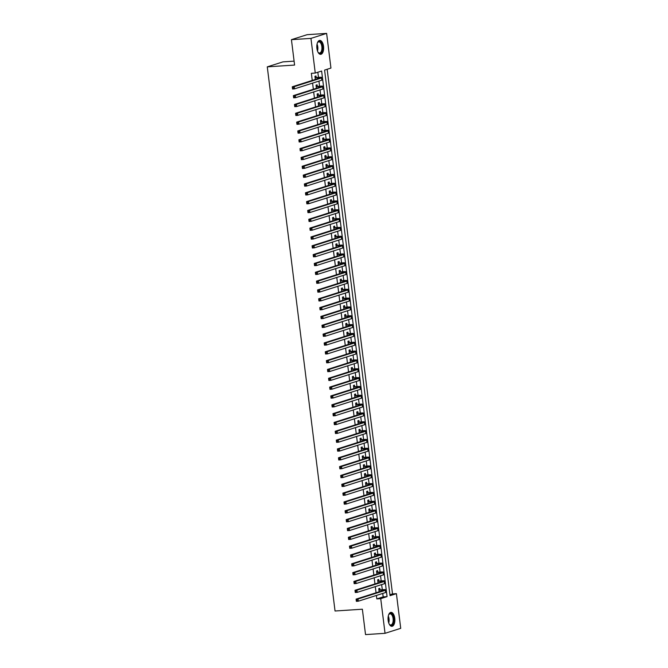 <?xml version="1.0" encoding="UTF-8"?>
<svg xmlns="http://www.w3.org/2000/svg" width="668" height="668" viewBox="0 0 668 668"><rect width="100%" height="100%" fill="white"/><g stroke="black" fill="none" stroke-linecap="round" stroke-linejoin="round"><path stroke-width="1" d="M388.15 620.388A6.981 3.39 -93.8 0 1 390.997 612.372A6.981 3.39 -93.8 0 1 394.763 618.292A6.981 3.39 -93.8 0 1 391.916 626.308A6.981 3.39 -93.8 0 1 388.15 620.388M316.908 48.43A6.981 3.39 -93.8 0 1 319.755 40.414A6.981 3.39 -93.8 0 1 323.521 46.326A6.981 3.39 -93.8 0 1 320.673 54.342A6.981 3.39 -93.8 0 1 316.908 48.43M294.104 61.139L282.956 61.873L267.275 66.858L335.044 611.003L362.365 609.208L365.53 634.6L385.044 633.314L380.727 598.645L387.081 596.624L321.617 71.033L315.263 73.054L310.946 38.385L326.627 33.4L330.944 68.069L324.59 70.09L390.054 595.681L396.408 593.66L400.725 628.329L385.044 633.314M267.275 66.858L294.588 65.063L291.432 39.671L307.113 34.686L326.627 33.4M389.937 594.737L392.508 593.919L327.161 69.272M392.508 593.919L396.408 593.66M379.992 589.861L379.8 588.316L378.739 588.65L379.132 591.798M378.89 581.026L378.698 579.482L377.637 579.816L378.03 582.964M377.796 572.192L377.604 570.647L376.543 570.981L376.936 574.129M376.694 563.358L376.501 561.813L375.441 562.147L375.834 565.295M375.591 554.524L375.399 552.979L374.339 553.313L374.731 556.461M374.489 545.689L374.297 544.144L373.237 544.487L373.629 547.626M373.395 536.855L373.203 535.31L372.143 535.653L372.535 538.792M372.293 528.029L372.101 526.476L371.041 526.818L371.433 529.966M371.191 519.195L370.999 517.65L369.938 517.984L370.331 521.132M370.089 510.36L369.897 508.816L368.836 509.15L369.229 512.298M368.995 501.526L368.794 499.981L367.742 500.315L368.126 503.463M367.893 492.692L367.701 491.147L366.64 491.481L367.033 494.629M366.79 483.857L366.598 482.313L365.538 482.647L365.93 485.795M365.688 475.023L365.496 473.478L364.436 473.812L364.828 476.96M364.586 466.189L364.394 464.644L363.334 464.986L363.726 468.126M363.492 457.355L363.3 455.81L362.24 456.152L362.632 459.292M362.39 448.529L362.198 446.975L361.137 447.318L361.53 450.466M361.288 439.694L361.096 438.141L360.035 438.484L360.428 441.631M360.186 430.86L359.994 429.315L358.933 429.649L359.326 432.797M359.092 422.026L358.9 420.481L357.839 420.815L358.232 423.963M357.99 413.191L357.797 411.647L356.737 411.981L357.129 415.129M356.887 404.357L356.695 402.812L355.635 403.146L356.027 406.294M355.785 395.523L355.593 393.978L354.533 394.312L354.925 397.46M354.691 386.688L354.499 385.144L353.439 385.478L353.831 388.626M353.589 377.854L353.397 376.309L352.337 376.652L352.729 379.791M352.487 369.02L352.295 367.475L351.234 367.817L351.627 370.957M351.385 360.194L351.193 358.641L350.132 358.983L350.525 362.131M350.282 351.36L350.09 349.815L349.038 350.149L349.422 353.297M349.189 342.525L348.997 340.981L347.936 341.315L348.329 344.463M348.086 333.691L347.894 332.146L346.834 332.48L347.226 335.628M346.984 324.857L346.792 323.312L345.732 323.646L346.124 326.794M345.882 316.022L345.69 314.478L344.63 314.812L345.022 317.96M344.788 307.188L344.596 305.643L343.536 305.977L343.928 309.125M343.686 298.354L343.494 296.809L342.433 297.151L342.826 300.291M342.584 289.52L342.392 287.975L341.331 288.317L341.724 291.457M341.482 280.694L341.29 279.14L340.229 279.483L340.622 282.631M340.388 271.859L340.196 270.315L339.135 270.649L339.528 273.796M339.286 263.025L339.094 261.48L338.033 261.814L338.425 264.962M338.183 254.191L337.991 252.646L336.931 252.98L337.323 256.128M337.081 245.356L336.889 243.812L335.829 244.146L336.221 247.294M335.987 236.522L335.787 234.977L334.735 235.311L335.119 238.459M334.885 227.688L334.693 226.143L333.633 226.477L334.025 229.625M333.783 218.853L333.591 217.309L332.53 217.651L332.923 220.791M332.681 210.019L332.489 208.474L331.428 208.817L331.821 211.956M331.579 201.193L331.386 199.64L330.326 199.982L330.718 203.13M330.485 192.359L330.293 190.806L329.232 191.148L329.625 194.296M329.382 183.525L329.19 181.98L328.13 182.314L328.522 185.462M328.28 174.69L328.088 173.146L327.028 173.48L327.42 176.628M327.178 165.856L326.986 164.311L325.926 164.645L326.318 167.793M326.084 157.022L325.892 155.477L324.832 155.811L325.224 158.959M324.982 148.187L324.79 146.643L323.729 146.977L324.122 150.125M323.88 139.353L323.688 137.808L322.627 138.142L323.02 141.29M322.778 130.519L322.586 128.974L321.525 129.316L321.918 132.456M321.684 121.685L321.483 120.14L320.431 120.482L320.815 123.622M320.582 112.859L320.389 111.306L319.329 111.648L319.721 114.796M319.479 104.024L319.287 102.48L318.227 102.814L318.619 105.962M318.377 95.19L318.185 93.645L317.125 93.979L317.517 97.127M317.275 86.356L317.083 84.811L316.022 85.145L316.415 88.293M315.263 73.054L311.355 73.313L312.248 80.436M312.582 83.116L313.342 89.27M313.676 91.95L314.444 98.104M314.778 100.784L315.546 106.938M315.88 109.619L316.649 115.773M316.983 118.453L317.743 124.599M318.077 127.287L318.845 133.433M319.179 136.122L319.947 142.267M320.281 144.948L321.049 151.102M321.383 153.782L322.151 159.936M322.485 162.616L323.245 168.77M323.579 171.451L324.347 177.604M324.681 180.285L325.45 186.439M325.784 189.119L326.552 195.273M326.886 197.953L327.646 204.107M327.98 206.788L328.748 212.933M329.082 215.622L329.85 221.768M330.184 224.448L330.952 230.602M331.286 233.282L332.046 239.436M332.38 242.117L333.148 248.271M333.482 250.951L334.25 257.105M334.584 259.785L335.353 265.939M335.687 268.619L336.447 274.773M336.781 277.454L337.549 283.608M337.883 286.288L338.651 292.434M338.985 295.122L339.753 301.268M340.087 303.957L340.855 310.102M341.189 312.783L341.949 318.937M342.283 321.617L343.051 327.771M343.385 330.451L344.154 336.605M344.488 339.286L345.256 345.439M345.59 348.12L346.35 354.274M346.684 356.954L347.452 363.108M347.786 365.788L348.554 371.942M348.888 374.623L349.656 380.768M349.99 383.457L350.75 389.603M351.084 392.283L351.852 398.437M352.186 401.117L352.954 407.271M353.288 409.952L354.057 416.106M354.391 418.786L355.159 424.94M355.493 427.62L356.253 433.774M356.587 436.454L357.355 442.608M357.689 445.289L358.457 451.443M358.791 454.123L359.559 460.269M359.893 462.957L360.653 469.103M360.987 471.792L361.755 477.937M362.089 480.618L362.858 486.772M363.192 489.452L363.96 495.606M364.294 498.286L365.054 504.44M365.388 507.121L366.156 513.274M366.49 515.955L367.258 522.109M367.592 524.789L368.36 530.943M368.694 533.623L369.462 539.769M369.796 542.458L370.556 548.603M370.89 551.292L371.659 557.438M371.993 560.118L372.761 566.272M373.095 568.952L373.863 575.106M374.197 577.787L374.957 583.941M375.291 586.621L376.059 592.775M376.393 595.455L376.827 598.904L383.181 596.883L382.756 593.434M382.288 589.71L381.653 584.6M381.186 580.876L380.551 575.766M380.092 572.042L379.449 566.932M378.99 563.207L378.355 558.097M377.888 554.373L377.253 549.263M376.785 545.539L376.151 540.437M375.683 536.705L375.049 531.603M374.589 527.87L373.946 522.768M373.487 519.044L372.853 513.934M372.385 510.21L371.75 505.1M371.283 501.376L370.648 496.266M370.189 492.541L369.546 487.431M369.087 483.707L368.452 478.597M367.984 474.873L367.35 469.763M366.882 466.039L366.248 460.928M365.788 457.204L365.145 452.102M364.686 448.37L364.052 443.268M363.584 439.544L362.949 434.434M362.482 430.71L361.847 425.599M361.38 421.875L360.745 416.765M360.286 413.041L359.643 407.931M359.184 404.207L358.549 399.097M358.081 395.373L357.447 390.262M356.979 386.538L356.345 381.428M355.885 377.704L355.242 372.602M354.783 368.87L354.149 363.768M353.681 360.044L353.046 354.933M352.579 351.209L351.944 346.099M351.485 342.375L350.842 337.265M350.383 333.541L349.748 328.431M349.281 324.706L348.646 319.596M348.178 315.872L347.544 310.762M347.076 307.038L346.441 301.928M345.982 298.204L345.348 293.102M344.88 289.369L344.245 284.267M343.778 280.535L343.143 275.433M342.676 271.709L342.041 266.599M341.582 262.875L340.939 257.764M340.48 254.04L339.845 248.93M339.377 245.206L338.743 240.096M338.275 236.372L337.641 231.262M337.181 227.537L336.538 222.427M336.079 218.703L335.445 213.593M334.977 209.869L334.342 204.767M333.875 201.035L333.24 195.933M332.781 192.209L332.138 187.098M331.679 183.374L331.044 178.264M330.576 174.54L329.942 169.43M329.474 165.706L328.84 160.596M328.372 156.871L327.738 151.761M327.278 148.037L326.635 142.927M326.176 139.203L325.541 134.093M325.074 130.369L324.439 125.267M323.972 121.534L323.337 116.432M322.878 112.708L322.235 107.598M321.776 103.874L321.141 98.764M320.673 95.04L320.039 89.93M319.571 86.205L318.937 81.095M318.477 77.371L317.834 72.236M316.181 77.521L315.989 75.977L314.929 76.311L315.321 79.459M291.432 39.671L310.946 38.385M376.827 598.904L380.727 598.645M383.181 596.883L387.081 596.624M315.121 77.855L317.809 77.68A4.476 0.468 172.9 0 1 320.131 77.805A4.476 0.468 172.9 0 1 319.596 78.098L292.275 86.782L294.229 86.656L321.55 77.972A6.713 0.701 -7.1 0 0 322.352 77.521A6.713 0.701 -7.1 0 0 318.87 77.346L315.096 77.672M293.168 87.533L294.229 86.656L294.504 88.869L292.551 88.994L292.275 86.782L292.5 88.468L293.285 88.418L293.168 87.533L292.392 87.583M293.285 88.418L294.504 88.869L321.826 80.177A6.713 0.701 -7.1 0 0 322.627 79.734L322.352 77.521M292.551 88.994L292.5 88.468M317.308 43.128A6.045 2.939 -93.8 0 1 317.634 42.518A6.045 2.939 -93.8 0 1 322.452 46.51A6.045 2.939 -93.8 0 1 321.458 52.455A6.045 2.939 -93.8 0 1 318.294 52.538A6.045 2.939 -93.8 0 1 317.893 51.97M318.143 52.346A5.595 2.722 86.2 0 0 319.563 53.023A5.595 2.722 86.2 0 0 321.851 46.601A5.595 2.722 86.2 0 0 318.836 41.859A5.595 2.722 86.2 0 0 317.509 42.719M320.239 54.317A6.939 3.373 86.2 0 0 322.878 46.376A6.939 3.373 86.2 0 0 319.329 40.497M388.551 615.094A6.045 2.939 -93.8 0 1 388.759 614.669A6.045 2.939 -93.8 0 1 388.876 614.476A6.045 2.939 -93.8 0 1 392.993 615.737A6.045 2.939 -93.8 0 1 392.909 624.087A6.045 2.939 -93.8 0 1 389.536 624.496A6.045 2.939 -93.8 0 1 389.135 623.929M389.386 624.313A5.595 2.722 86.2 0 0 390.805 624.989A5.595 2.722 86.2 0 0 392.358 623.77A5.595 2.722 86.2 0 0 392.901 617.474A5.595 2.722 86.2 0 0 390.079 613.825A5.595 2.722 86.2 0 0 388.751 614.685M391.481 626.275A6.939 3.373 86.2 0 0 393.21 624.789A6.939 3.373 86.2 0 0 393.92 617.174A6.939 3.373 86.2 0 0 390.571 612.456M316.223 86.69L318.912 86.514A4.476 0.468 172.9 0 1 321.233 86.64A4.476 0.468 172.9 0 1 320.698 86.932L293.377 95.616L295.323 95.491L322.644 86.807A6.713 0.701 -7.1 0 0 323.454 86.356A6.713 0.701 -7.1 0 0 319.972 86.18L316.198 86.498M294.271 96.367L295.323 95.491L295.598 97.695L293.653 97.829L293.377 95.616L293.603 97.303L294.379 97.252L294.271 96.367L293.494 96.417M294.379 97.252L295.598 97.695L322.92 89.011A6.713 0.701 -7.1 0 0 323.729 88.568L323.454 86.356M293.653 97.829L293.603 97.303M317.317 95.524L320.014 95.349A4.476 0.468 172.9 0 1 322.335 95.466A4.476 0.468 172.9 0 1 321.792 95.766L294.479 104.45L296.425 104.325L323.746 95.641A6.713 0.701 -7.1 0 0 324.556 95.19A6.713 0.701 -7.1 0 0 321.074 95.015L317.292 95.332M295.373 105.202L296.425 104.325L296.701 106.529L294.747 106.663L294.479 104.45L294.705 106.137L295.481 106.087L295.373 105.202L294.596 105.252M295.481 106.087L296.701 106.529L324.022 97.845A6.713 0.701 -7.1 0 0 324.832 97.403L324.556 95.19M294.747 106.663L294.705 106.137M318.419 104.358L321.116 104.183A4.476 0.468 172.9 0 1 323.437 104.3A4.476 0.468 172.9 0 1 322.894 104.6L295.573 113.284L297.527 113.159L324.848 104.467A6.713 0.701 -7.1 0 0 325.658 104.024A6.713 0.701 -7.1 0 0 322.176 103.841L318.394 104.166M296.475 114.036L297.527 113.159L297.803 115.364L295.849 115.497L295.573 113.284L295.799 114.971L296.584 114.913L296.475 114.036L295.69 114.086M296.584 114.913L297.803 115.364L325.124 106.68A6.713 0.701 -7.1 0 0 325.926 106.237L325.658 104.024M295.849 115.497L295.799 114.971M319.521 113.193L322.21 113.017A4.476 0.468 172.9 0 1 324.531 113.134A4.476 0.468 172.9 0 1 323.997 113.435L296.675 122.119L298.629 121.993L325.951 113.301A6.713 0.701 -7.1 0 0 326.752 112.859A6.713 0.701 -7.1 0 0 323.27 112.675L319.496 113.001M297.577 122.87L298.629 121.993L298.905 124.198L296.951 124.323L296.675 122.119L296.901 123.805L297.686 123.747L297.577 122.87L296.792 122.92M297.686 123.747L298.905 124.198L326.226 115.514A6.713 0.701 -7.1 0 0 327.028 115.071L326.752 112.859M296.951 124.323L296.901 123.805M320.623 122.027L323.312 121.852A4.476 0.468 172.9 0 1 325.633 121.968A4.476 0.468 172.9 0 1 325.099 122.269L297.778 130.953L299.732 130.828L327.044 122.135A6.713 0.701 -7.1 0 0 327.854 121.693A6.713 0.701 -7.1 0 0 324.372 121.509L320.598 121.835M298.671 131.696L299.732 130.828L299.999 133.032L298.053 133.157L297.778 130.953L298.003 132.631L298.78 132.581L298.671 131.696L297.895 131.755M298.78 132.581L299.999 133.032L327.32 124.348A6.713 0.701 -7.1 0 0 328.13 123.897L327.854 121.693M298.053 133.157L298.003 132.631M321.717 130.861L324.414 130.686A4.476 0.468 172.9 0 1 326.736 130.803A4.476 0.468 172.9 0 1 326.193 131.095L298.88 139.787L300.825 139.654L328.147 130.97A6.713 0.701 -7.1 0 0 328.957 130.527A6.713 0.701 -7.1 0 0 325.475 130.343L321.7 130.669M299.773 140.53L300.825 139.654L301.101 141.867L299.155 141.992L298.88 139.787L299.105 141.466L299.882 141.416L299.773 140.53L298.997 140.589M299.882 141.416L301.101 141.867L328.422 133.183A6.713 0.701 -7.1 0 0 329.232 132.732L328.957 130.527M299.155 141.992L299.105 141.466M322.819 139.696L325.516 139.512A4.476 0.468 172.9 0 1 327.838 139.637A4.476 0.468 172.9 0 1 327.295 139.929L299.974 148.622L301.928 148.488L329.249 139.804A6.713 0.701 -7.1 0 0 330.059 139.362A6.713 0.701 -7.1 0 0 326.577 139.178L322.794 139.503M300.876 149.365L301.928 148.488L302.203 150.701L300.249 150.826L299.974 148.622L300.208 150.3L300.984 150.25L300.876 149.365L300.091 149.415M300.984 150.25L302.203 150.701L329.524 142.008A6.713 0.701 -7.1 0 0 330.334 141.566L330.059 139.362M300.249 150.826L300.208 150.3M323.922 148.53L326.61 148.346A4.476 0.468 172.9 0 1 328.932 148.471A4.476 0.468 172.9 0 1 328.397 148.764L301.076 157.456L303.03 157.322L330.351 148.638A6.713 0.701 -7.1 0 0 331.153 148.196A6.713 0.701 -7.1 0 0 327.671 148.012L323.896 148.338M301.978 158.199L303.03 157.322L303.305 159.535L301.351 159.66L301.076 157.456L301.301 159.134L302.086 159.084L301.978 158.199L301.193 158.249M302.086 159.084L303.305 159.535L330.627 150.843A6.713 0.701 -7.1 0 0 331.428 150.4L331.153 148.196M301.351 159.66L301.301 159.134M325.024 157.356L327.712 157.18A4.476 0.468 172.9 0 1 330.034 157.306A4.476 0.468 172.9 0 1 329.499 157.598L302.178 166.282L304.132 166.157L331.445 157.473A6.713 0.701 -7.1 0 0 332.255 157.03A6.713 0.701 -7.1 0 0 328.773 156.846L324.999 157.172M303.072 167.033L304.132 166.157L304.408 168.369L302.454 168.495L302.178 166.282L302.404 167.969L303.189 167.918L303.072 167.033L302.295 167.083M303.189 167.918L304.408 168.369L331.72 159.677A6.713 0.701 -7.1 0 0 332.53 159.234L332.255 157.03M302.454 168.495L302.404 167.969M326.118 166.19L328.815 166.015A4.476 0.468 172.9 0 1 331.136 166.14A4.476 0.468 172.9 0 1 330.602 166.432L303.28 175.116L305.226 174.991L332.547 166.307A6.713 0.701 -7.1 0 0 333.357 165.856A6.713 0.701 -7.1 0 0 329.875 165.681L326.101 165.998M304.174 175.868L305.226 174.991L305.501 177.195L303.556 177.329L303.28 175.116L303.506 176.803L304.282 176.753L304.174 175.868L303.397 175.918M304.282 176.753L305.501 177.195L332.823 168.511A6.713 0.701 -7.1 0 0 333.633 168.069L333.357 165.856M303.556 177.329L303.506 176.803M327.22 175.024L329.917 174.849A4.476 0.468 172.9 0 1 332.238 174.966A4.476 0.468 172.9 0 1 331.695 175.267L304.374 183.951L306.328 183.825L333.649 175.141A6.713 0.701 -7.1 0 0 334.459 174.69A6.713 0.701 -7.1 0 0 330.977 174.515L327.195 174.832M305.276 184.702L306.328 183.825L306.604 186.03L304.65 186.163L304.374 183.951L304.608 185.637L305.385 185.587L305.276 184.702L304.491 184.752M305.385 185.587L306.604 186.03L333.925 177.346A6.713 0.701 -7.1 0 0 334.735 176.903L334.459 174.69M304.65 186.163L304.608 185.637M328.322 183.859L331.019 183.683A4.476 0.468 172.9 0 1 333.34 183.8A4.476 0.468 172.9 0 1 332.798 184.101L305.476 192.785L307.43 192.66L334.751 183.967A6.713 0.701 -7.1 0 0 335.553 183.525A6.713 0.701 -7.1 0 0 332.071 183.349L328.297 183.667M306.378 193.536L307.43 192.66L307.706 194.864L305.752 194.998L305.476 192.785L305.702 194.471L306.487 194.421L306.378 193.536L305.593 193.586M306.487 194.421L307.706 194.864L335.027 186.18A6.713 0.701 -7.1 0 0 335.829 185.737L335.553 183.525M305.752 194.998L305.702 194.471M329.424 192.693L332.113 192.518A4.476 0.468 172.9 0 1 334.434 192.634A4.476 0.468 172.9 0 1 333.9 192.935L306.579 201.619L308.532 201.494L335.854 192.802A6.713 0.701 -7.1 0 0 336.655 192.359A6.713 0.701 -7.1 0 0 333.173 192.175L329.399 192.501M307.472 202.371L308.532 201.494L308.808 203.698L306.854 203.832L306.579 201.619L306.804 203.306L307.589 203.247L307.472 202.371L306.695 202.421M307.589 203.247L308.808 203.698L336.121 195.014A6.713 0.701 -7.1 0 0 336.931 194.572L336.655 192.359M306.854 203.832L306.804 203.306M330.526 201.527L333.215 201.352A4.476 0.468 172.9 0 1 335.536 201.469A4.476 0.468 172.9 0 1 335.002 201.769L307.681 210.453L309.626 210.328L336.948 201.636A6.713 0.701 -7.1 0 0 337.757 201.193A6.713 0.701 -7.1 0 0 334.276 201.01L330.501 201.335M308.574 211.205L309.626 210.328L309.902 212.533L307.956 212.658L307.681 210.453L307.906 212.132L308.683 212.082L308.574 211.205L307.798 211.255M308.683 212.082L309.902 212.533L337.223 203.849A6.713 0.701 -7.1 0 0 338.033 203.398L337.757 201.193M307.956 212.658L307.906 212.132M331.62 210.362L334.317 210.186A4.476 0.468 172.9 0 1 336.639 210.303A4.476 0.468 172.9 0 1 336.096 210.604L308.775 219.288L310.729 219.154L338.05 210.47A6.713 0.701 -7.1 0 0 338.86 210.028A6.713 0.701 -7.1 0 0 335.378 209.844L331.595 210.169M309.676 220.031L310.729 219.154L311.004 221.367L309.05 221.492L308.775 219.288L309.008 220.966L309.785 220.916L309.676 220.031L308.892 220.089M309.785 220.916L311.004 221.367L338.325 212.683A6.713 0.701 -7.1 0 0 339.135 212.232L338.86 210.028M309.05 221.492L309.008 220.966M332.722 219.196L335.419 219.012A4.476 0.468 172.9 0 1 337.741 219.137A4.476 0.468 172.9 0 1 337.198 219.43L309.877 228.122L311.831 227.988L339.152 219.304A6.713 0.701 -7.1 0 0 339.962 218.862A6.713 0.701 -7.1 0 0 336.472 218.678L332.697 219.004M310.779 228.865L311.831 227.988L312.106 230.201L310.152 230.326L309.877 228.122L310.102 229.8L310.887 229.75L310.779 228.865L309.994 228.915M310.887 229.75L312.106 230.201L339.428 221.517A6.713 0.701 -7.1 0 0 340.229 221.066L339.962 218.862M310.152 230.326L310.102 229.8M333.825 228.03L336.513 227.846A4.476 0.468 172.9 0 1 338.835 227.972A4.476 0.468 172.9 0 1 338.3 228.264L310.979 236.956L312.933 236.823L340.254 228.139A6.713 0.701 -7.1 0 0 341.056 227.696A6.713 0.701 -7.1 0 0 337.574 227.512L333.8 227.838M311.881 237.699L312.933 236.823L313.209 239.035L311.255 239.161L310.979 236.956L311.204 238.635L311.989 238.585L311.881 237.699L311.096 237.75M311.989 238.585L313.209 239.035L340.53 230.343A6.713 0.701 -7.1 0 0 341.331 229.901L341.056 227.696M311.255 239.161L311.204 238.635M334.927 236.856L337.616 236.681A4.476 0.468 172.9 0 1 339.937 236.806A4.476 0.468 172.9 0 1 339.402 237.098L312.081 245.791L314.035 245.657L341.348 236.973A6.713 0.701 -7.1 0 0 342.158 236.53A6.713 0.701 -7.1 0 0 338.676 236.347L334.902 236.672M312.975 246.534L314.035 245.657L314.302 247.87L312.357 247.995L312.081 245.791L312.307 247.469L313.083 247.419L312.975 246.534L312.198 246.584M313.083 247.419L314.302 247.87L341.624 239.177A6.713 0.701 -7.1 0 0 342.433 238.735L342.158 236.53M312.357 247.995L312.307 247.469M336.021 245.69L338.718 245.515A4.476 0.468 172.9 0 1 341.039 245.64A4.476 0.468 172.9 0 1 340.496 245.933L313.183 254.617L315.129 254.491L342.45 245.807A6.713 0.701 -7.1 0 0 343.26 245.356A6.713 0.701 -7.1 0 0 339.778 245.181L336.004 245.507M314.077 255.368L315.129 254.491L315.405 256.704L313.459 256.829L313.183 254.617L313.409 256.303L314.185 256.253L314.077 255.368L313.3 255.418M314.185 256.253L315.405 256.704L342.726 248.012A6.713 0.701 -7.1 0 0 343.536 247.569L343.26 245.356M313.459 256.829L313.409 256.303M337.123 254.525L339.82 254.349A4.476 0.468 172.9 0 1 342.141 254.466A4.476 0.468 172.9 0 1 341.599 254.767L314.277 263.451L316.231 263.326L343.552 254.642A6.713 0.701 -7.1 0 0 344.362 254.191A6.713 0.701 -7.1 0 0 340.88 254.015L337.098 254.333M315.179 264.202L316.231 263.326L316.507 265.53L314.553 265.664L314.277 263.451L314.511 265.138L315.288 265.087L315.179 264.202L314.394 264.252M315.288 265.087L316.507 265.53L343.828 256.846A6.713 0.701 -7.1 0 0 344.638 256.403L344.362 254.191M314.553 265.664L314.511 265.138M338.225 263.359L340.914 263.184A4.476 0.468 172.9 0 1 343.235 263.301A4.476 0.468 172.9 0 1 342.701 263.601L315.379 272.285L317.333 272.16L344.655 263.476A6.713 0.701 -7.1 0 0 345.456 263.025A6.713 0.701 -7.1 0 0 341.974 262.85L338.2 263.167M316.281 273.037L317.333 272.16L317.609 274.364L315.655 274.498L315.379 272.285L315.605 273.972L316.39 273.922L316.281 273.037L315.496 273.087M316.39 273.922L317.609 274.364L344.93 265.68A6.713 0.701 -7.1 0 0 345.732 265.238L345.456 263.025M315.655 274.498L315.605 273.972M339.327 272.193L342.016 272.018A4.476 0.468 172.9 0 1 344.337 272.135A4.476 0.468 172.9 0 1 343.803 272.435L316.482 281.119L318.436 280.994L345.748 272.302A6.713 0.701 -7.1 0 0 346.558 271.859A6.713 0.701 -7.1 0 0 343.076 271.676L339.302 272.001M317.375 281.871L318.436 280.994L318.711 283.199L316.757 283.332L316.482 281.119L316.707 282.806L317.492 282.748L317.375 281.871L316.599 281.921M317.492 282.748L318.711 283.199L346.024 274.515A6.713 0.701 -7.1 0 0 346.834 274.072L346.558 271.859M316.757 283.332L316.707 282.806M340.421 281.028L343.118 280.852A4.476 0.468 172.9 0 1 345.439 280.969A4.476 0.468 172.9 0 1 344.905 281.27L317.584 289.954L319.529 289.829L346.851 281.136A6.713 0.701 -7.1 0 0 347.661 280.694A6.713 0.701 -7.1 0 0 344.179 280.51L340.404 280.836M318.477 290.705L319.529 289.829L319.805 292.033L317.859 292.158L317.584 289.954L317.809 291.64L318.586 291.582L318.477 290.705L317.701 290.755M318.586 291.582L319.805 292.033L347.126 283.349A6.713 0.701 -7.1 0 0 347.936 282.906L347.661 280.694M317.859 292.158L317.809 291.64M341.523 289.862L344.22 289.687A4.476 0.468 172.9 0 1 346.542 289.803A4.476 0.468 172.9 0 1 345.999 290.104L318.678 298.788L320.632 298.663L347.953 289.97A6.713 0.701 -7.1 0 0 348.763 289.528A6.713 0.701 -7.1 0 0 345.281 289.344L341.498 289.67M319.58 299.531L320.632 298.663L320.907 300.867L318.953 300.992L318.678 298.788L318.912 300.466L319.688 300.416L319.58 299.531L318.795 299.59M319.688 300.416L320.907 300.867L348.228 292.183A6.713 0.701 -7.1 0 0 349.038 291.732L348.763 289.528M318.953 300.992L318.912 300.466M342.626 298.696L345.314 298.512A4.476 0.468 172.9 0 1 347.636 298.638A4.476 0.468 172.9 0 1 347.101 298.93L319.78 307.622L321.734 307.489L349.055 298.805A6.713 0.701 -7.1 0 0 349.857 298.362A6.713 0.701 -7.1 0 0 346.375 298.178L342.601 298.504M320.682 308.365L321.734 307.489L322.009 309.701L320.055 309.827L319.78 307.622L320.005 309.301L320.79 309.251L320.682 308.365L319.897 308.416M320.79 309.251L322.009 309.701L349.331 301.017A6.713 0.701 -7.1 0 0 350.132 300.567L349.857 298.362M320.055 309.827L320.005 309.301M343.728 307.531L346.416 307.347A4.476 0.468 172.9 0 1 348.738 307.472A4.476 0.468 172.9 0 1 348.203 307.764L320.882 316.457L322.836 316.323L350.157 307.639A6.713 0.701 -7.1 0 0 350.959 307.196A6.713 0.701 -7.1 0 0 347.477 307.013L343.703 307.338M321.776 317.2L322.836 316.323L323.112 318.536L321.158 318.661L320.882 316.457L321.108 318.135L321.892 318.085L321.776 317.2L320.999 317.25M321.892 318.085L323.112 318.536L350.424 309.843A6.713 0.701 -7.1 0 0 351.234 309.401L350.959 307.196M321.158 318.661L321.108 318.135M344.83 316.356L347.519 316.181A4.476 0.468 172.9 0 1 349.84 316.306A4.476 0.468 172.9 0 1 349.306 316.599L321.984 325.291L323.93 325.157L351.251 316.473A6.713 0.701 -7.1 0 0 352.061 316.031A6.713 0.701 -7.1 0 0 348.579 315.847L344.805 316.173M322.878 326.034L323.93 325.157L324.205 327.37L322.26 327.495L321.984 325.291L322.21 326.969L322.986 326.919L322.878 326.034L322.101 326.084M322.986 326.919L324.205 327.37L351.527 318.678A6.713 0.701 -7.1 0 0 352.337 318.235L352.061 316.031M322.26 327.495L322.21 326.969M345.924 325.191L348.621 325.015A4.476 0.468 172.9 0 1 350.942 325.141A4.476 0.468 172.9 0 1 350.399 325.433L323.078 334.117L325.032 333.992L352.353 325.308A6.713 0.701 -7.1 0 0 353.163 324.865A6.713 0.701 -7.1 0 0 349.681 324.681L345.899 325.007M323.98 334.868L325.032 333.992L325.308 336.204L323.354 336.33L323.078 334.117L323.312 335.804L324.089 335.754L323.98 334.868L323.195 334.918M324.089 335.754L325.308 336.204L352.629 327.512A6.713 0.701 -7.1 0 0 353.439 327.07L353.163 324.865M323.354 336.33L323.312 335.804M347.026 334.025L349.723 333.85A4.476 0.468 172.9 0 1 352.044 333.975A4.476 0.468 172.9 0 1 351.502 334.267L324.18 342.951L326.134 342.826L353.455 334.142A6.713 0.701 -7.1 0 0 354.257 333.691A6.713 0.701 -7.1 0 0 350.775 333.516L347.001 333.833M325.082 343.703L326.134 342.826L326.41 345.03L324.456 345.164L324.18 342.951L324.406 344.638L325.191 344.588L325.082 343.703L324.297 343.753M325.191 344.588L326.41 345.03L353.731 336.346A6.713 0.701 -7.1 0 0 354.533 335.904L354.257 333.691M324.456 345.164L324.406 344.638M348.128 342.859L350.817 342.684A4.476 0.468 172.9 0 1 353.138 342.801A4.476 0.468 172.9 0 1 352.604 343.101L325.283 351.786L327.236 351.66L354.558 342.976A6.713 0.701 -7.1 0 0 355.359 342.525A6.713 0.701 -7.1 0 0 351.877 342.35L348.103 342.667M326.176 352.537L327.236 351.66L327.512 353.865L325.558 353.998L325.283 351.786L325.508 353.472L326.293 353.422L326.176 352.537L325.399 352.587M326.293 353.422L327.512 353.865L354.833 345.181A6.713 0.701 -7.1 0 0 355.635 344.738L355.359 342.525M325.558 353.998L325.508 353.472M349.23 351.694L351.919 351.518A4.476 0.468 172.9 0 1 354.24 351.635A4.476 0.468 172.9 0 1 353.706 351.936L326.385 360.62L328.33 360.495L355.652 351.802A6.713 0.701 -7.1 0 0 356.461 351.36A6.713 0.701 -7.1 0 0 352.98 351.176L349.205 351.502M327.278 361.371L328.33 360.495L328.606 362.699L326.66 362.833L326.385 360.62L326.61 362.306L327.387 362.256L327.278 361.371L326.502 361.421M327.387 362.256L328.606 362.699L355.927 354.015A6.713 0.701 -7.1 0 0 356.737 353.572L356.461 351.36M326.66 362.833L326.61 362.306M350.324 360.528L353.021 360.353A4.476 0.468 172.9 0 1 355.343 360.469A4.476 0.468 172.9 0 1 354.8 360.77L327.487 369.454L329.433 369.329L356.754 360.636A6.713 0.701 -7.1 0 0 357.564 360.194A6.713 0.701 -7.1 0 0 354.082 360.01L350.299 360.336M328.38 370.206L329.433 369.329L329.708 371.533L327.754 371.667L327.487 369.454L327.712 371.141L328.489 371.082L328.38 370.206L327.604 370.256M328.489 371.082L329.708 371.533L357.029 362.849A6.713 0.701 -7.1 0 0 357.839 362.407L357.564 360.194M327.754 371.667L327.712 371.141M351.426 369.362L354.123 369.187A4.476 0.468 172.9 0 1 356.445 369.304A4.476 0.468 172.9 0 1 355.902 369.604L328.581 378.288L330.535 378.163L357.856 369.471A6.713 0.701 -7.1 0 0 358.666 369.028A6.713 0.701 -7.1 0 0 355.184 368.845L351.401 369.17M329.483 379.04L330.535 378.163L330.81 380.368L328.856 380.493L328.581 378.288L328.806 379.967L329.591 379.917L329.483 379.04L328.698 379.09M329.591 379.917L330.81 380.368L358.131 371.684A6.713 0.701 -7.1 0 0 358.933 371.233L358.666 369.028M328.856 380.493L328.806 379.967M352.529 378.197L355.217 378.021A4.476 0.468 172.9 0 1 357.539 378.138A4.476 0.468 172.9 0 1 357.004 378.439L329.683 387.123L331.637 386.989L358.958 378.305A6.713 0.701 -7.1 0 0 359.76 377.863A6.713 0.701 -7.1 0 0 356.278 377.679L352.504 378.004M330.585 387.866L331.637 386.989L331.912 389.202L329.959 389.327L329.683 387.123L329.909 388.801L330.693 388.751L330.585 387.866L329.8 387.924M330.693 388.751L331.912 389.202L359.234 380.518A6.713 0.701 -7.1 0 0 360.035 380.067L359.76 377.863M329.959 389.327L329.909 388.801M353.631 387.031L356.32 386.847A4.476 0.468 172.9 0 1 358.641 386.972A4.476 0.468 172.9 0 1 358.106 387.265L330.785 395.957L332.739 395.823L360.052 387.139A6.713 0.701 -7.1 0 0 360.862 386.697A6.713 0.701 -7.1 0 0 357.38 386.513L353.606 386.839M331.679 396.7L332.739 395.823L333.006 398.036L331.061 398.161L330.785 395.957L331.011 397.635L331.796 397.585L331.679 396.7L330.902 396.75M331.796 397.585L333.006 398.036L360.328 389.352A6.713 0.701 -7.1 0 0 361.137 388.901L360.862 386.697M331.061 398.161L331.011 397.635M354.725 395.865L357.422 395.681A4.476 0.468 172.9 0 1 359.743 395.807A4.476 0.468 172.9 0 1 359.209 396.099L331.887 404.791L333.833 404.658L361.154 395.974A6.713 0.701 -7.1 0 0 361.964 395.531A6.713 0.701 -7.1 0 0 358.482 395.347L354.708 395.673M332.781 405.534L333.833 404.658L334.109 406.87L332.163 406.996L331.887 404.791L332.113 406.47L332.889 406.42L332.781 405.534L332.004 405.585M332.889 406.42L334.109 406.87L361.43 398.178A6.713 0.701 -7.1 0 0 362.24 397.736L361.964 395.531M332.163 406.996L332.113 406.47M355.827 404.691L358.524 404.516A4.476 0.468 172.9 0 1 360.845 404.641A4.476 0.468 172.9 0 1 360.303 404.933L332.981 413.626L334.935 413.492L362.256 404.808A6.713 0.701 -7.1 0 0 363.066 404.365A6.713 0.701 -7.1 0 0 359.584 404.182L355.802 404.507M333.883 414.369L334.935 413.492L335.211 415.705L333.257 415.83L332.981 413.626L333.215 415.304L333.992 415.254L333.883 414.369L333.098 414.419M333.992 415.254L335.211 415.705L362.532 407.012A6.713 0.701 -7.1 0 0 363.342 406.57L363.066 404.365M333.257 415.83L333.215 415.304M356.929 413.525L359.618 413.35A4.476 0.468 172.9 0 1 361.939 413.475A4.476 0.468 172.9 0 1 361.405 413.768L334.084 422.452L336.037 422.326L363.359 413.642A6.713 0.701 -7.1 0 0 364.16 413.191A6.713 0.701 -7.1 0 0 360.678 413.016L356.904 413.333M334.985 423.203L336.037 422.326L336.313 424.539L334.359 424.664L334.084 422.452L334.309 424.138L335.094 424.088L334.985 423.203L334.2 423.253M335.094 424.088L336.313 424.539L363.634 415.847A6.713 0.701 -7.1 0 0 364.436 415.404L364.16 413.191M334.359 424.664L334.309 424.138M358.031 422.36L360.72 422.184A4.476 0.468 172.9 0 1 363.041 422.301A4.476 0.468 172.9 0 1 362.507 422.602L335.186 431.286L337.14 431.161L364.461 422.477A6.713 0.701 -7.1 0 0 365.262 422.026A6.713 0.701 -7.1 0 0 361.78 421.85L358.006 422.168M336.079 432.037L337.14 431.161L337.415 433.365L335.461 433.499L335.186 431.286L335.411 432.973L336.196 432.922L336.079 432.037L335.303 432.087M336.196 432.922L337.415 433.365L364.728 424.681A6.713 0.701 -7.1 0 0 365.538 424.238L365.262 422.026M335.461 433.499L335.411 432.973M359.125 431.194L361.822 431.019A4.476 0.468 172.9 0 1 364.144 431.136A4.476 0.468 172.9 0 1 363.609 431.436L336.288 440.12L338.233 439.995L365.555 431.311A6.713 0.701 -7.1 0 0 366.365 430.86A6.713 0.701 -7.1 0 0 362.883 430.685L359.108 431.002M337.181 440.872L338.233 439.995L338.509 442.199L336.563 442.333L336.288 440.12L336.513 441.807L337.29 441.757L337.181 440.872L336.405 440.922M337.29 441.757L338.509 442.199L365.83 433.515A6.713 0.701 -7.1 0 0 366.64 433.073L366.365 430.86M336.563 442.333L336.513 441.807M360.227 440.028L362.924 439.853A4.476 0.468 172.9 0 1 365.246 439.97A4.476 0.468 172.9 0 1 364.703 440.27L337.382 448.954L339.336 448.829L366.657 440.137A6.713 0.701 -7.1 0 0 367.467 439.694A6.713 0.701 -7.1 0 0 363.985 439.511L360.202 439.836M338.284 449.706L339.336 448.829L339.611 451.034L337.657 451.167L337.382 448.954L337.616 450.641L338.392 450.583L338.284 449.706L337.499 449.756M338.392 450.583L339.611 451.034L366.932 442.35A6.713 0.701 -7.1 0 0 367.742 441.907L367.467 439.694M337.657 451.167L337.616 450.641M361.33 448.863L364.027 448.687A4.476 0.468 172.9 0 1 366.348 448.804A4.476 0.468 172.9 0 1 365.805 449.105L338.484 457.789L340.438 457.663L367.759 448.971A6.713 0.701 -7.1 0 0 368.561 448.529A6.713 0.701 -7.1 0 0 365.079 448.345L361.304 448.671M339.386 458.54L340.438 457.663L340.713 459.868L338.76 459.993L338.484 457.789L338.709 459.467L339.494 459.417L339.386 458.54L338.601 458.59M339.494 459.417L340.713 459.868L368.035 451.184A6.713 0.701 -7.1 0 0 368.836 450.733L368.561 448.529M338.76 459.993L338.709 459.467M362.432 457.697L365.12 457.522A4.476 0.468 172.9 0 1 367.442 457.638A4.476 0.468 172.9 0 1 366.907 457.939L339.586 466.623L341.54 466.498L368.861 457.805A6.713 0.701 -7.1 0 0 369.663 457.363A6.713 0.701 -7.1 0 0 366.181 457.179L362.407 457.505M340.48 467.366L341.54 466.498L341.816 468.702L339.862 468.827L339.586 466.623L339.812 468.301L340.596 468.251L340.48 467.366L339.703 467.425M340.596 468.251L341.816 468.702L369.137 460.018A6.713 0.701 -7.1 0 0 369.938 459.567L369.663 457.363M339.862 468.827L339.812 468.301M363.534 466.531L366.223 466.347A4.476 0.468 172.9 0 1 368.544 466.473A4.476 0.468 172.9 0 1 368.01 466.765L340.688 475.457L342.634 475.324L369.955 466.64A6.713 0.701 -7.1 0 0 370.765 466.197A6.713 0.701 -7.1 0 0 367.283 466.014L363.509 466.339M341.582 476.2L342.634 475.324L342.909 477.536L340.964 477.662L340.688 475.457L340.914 477.136L341.69 477.086L341.582 476.2L340.805 476.251M341.69 477.086L342.909 477.536L370.231 468.852A6.713 0.701 -7.1 0 0 371.041 468.402L370.765 466.197M340.964 477.662L340.914 477.136M364.628 475.365L367.325 475.182A4.476 0.468 172.9 0 1 369.646 475.307A4.476 0.468 172.9 0 1 369.103 475.599L341.791 484.292L343.736 484.158L371.057 475.474A6.713 0.701 -7.1 0 0 371.867 475.031A6.713 0.701 -7.1 0 0 368.385 474.848L364.603 475.173M342.684 485.035L343.736 484.158L344.012 486.371L342.058 486.496L341.791 484.292L342.016 485.97L342.793 485.92L342.684 485.035L341.907 485.085M342.793 485.92L344.012 486.371L371.333 477.678A6.713 0.701 -7.1 0 0 372.143 477.236L371.867 475.031M342.058 486.496L342.016 485.97M365.73 484.191L368.427 484.016A4.476 0.468 172.9 0 1 370.748 484.141A4.476 0.468 172.9 0 1 370.206 484.434L342.884 493.126L344.838 492.992L372.159 484.308A6.713 0.701 -7.1 0 0 372.969 483.866A6.713 0.701 -7.1 0 0 369.488 483.682L365.705 484.008M343.786 493.869L344.838 492.992L345.114 495.205L343.16 495.33L342.884 493.126L343.11 494.804L343.895 494.754L343.786 493.869L343.001 493.919M343.895 494.754L345.114 495.205L372.435 486.513A6.713 0.701 -7.1 0 0 373.237 486.07L372.969 483.866M343.16 495.33L343.11 494.804M366.832 493.026L369.521 492.85A4.476 0.468 172.9 0 1 371.842 492.976A4.476 0.468 172.9 0 1 371.308 493.268L343.987 501.952L345.94 501.827L373.262 493.143A6.713 0.701 -7.1 0 0 374.063 492.692A6.713 0.701 -7.1 0 0 370.581 492.516L366.807 492.842M344.888 502.703L345.94 501.827L346.216 504.039L344.262 504.165L343.987 501.952L344.212 503.639L344.997 503.589L344.888 502.703L344.103 502.753M344.997 503.589L346.216 504.039L373.537 495.347A6.713 0.701 -7.1 0 0 374.339 494.905L374.063 492.692M344.262 504.165L344.212 503.639M367.934 501.86L370.623 501.685A4.476 0.468 172.9 0 1 372.944 501.802A4.476 0.468 172.9 0 1 372.41 502.102L345.089 510.786L347.043 510.661L374.356 501.977A6.713 0.701 -7.1 0 0 375.166 501.526A6.713 0.701 -7.1 0 0 371.684 501.351L367.909 501.668M345.982 511.538L347.043 510.661L347.31 512.865L345.364 512.999L345.089 510.786L345.314 512.473L346.091 512.423L345.982 511.538L345.206 511.588M346.091 512.423L347.31 512.865L374.631 504.181A6.713 0.701 -7.1 0 0 375.441 503.739L375.166 501.526M345.364 512.999L345.314 512.473M369.028 510.694L371.725 510.519A4.476 0.468 172.9 0 1 374.047 510.636A4.476 0.468 172.9 0 1 373.504 510.936L346.191 519.62L348.137 519.495L375.458 510.811A6.713 0.701 -7.1 0 0 376.268 510.36A6.713 0.701 -7.1 0 0 372.786 510.185L369.012 510.502M347.084 520.372L348.137 519.495L348.412 521.7L346.467 521.833L346.191 519.62L346.416 521.307L347.193 521.257L347.084 520.372L346.308 520.422M347.193 521.257L348.412 521.7L375.733 513.016A6.713 0.701 -7.1 0 0 376.543 512.573L376.268 510.36M346.467 521.833L346.416 521.307M370.13 519.529L372.827 519.353A4.476 0.468 172.9 0 1 375.149 519.47A4.476 0.468 172.9 0 1 374.606 519.771L347.285 528.455L349.239 528.33L376.56 519.637A6.713 0.701 -7.1 0 0 377.37 519.195A6.713 0.701 -7.1 0 0 373.888 519.011L370.105 519.337M348.187 529.206L349.239 528.33L349.514 530.534L347.56 530.668L347.285 528.455L347.519 530.141L348.295 530.083L348.187 529.206L347.402 529.256M348.295 530.083L349.514 530.534L376.835 521.85A6.713 0.701 -7.1 0 0 377.645 521.407L377.37 519.195M347.56 530.668L347.519 530.141M371.233 528.363L373.921 528.188A4.476 0.468 172.9 0 1 376.243 528.304A4.476 0.468 172.9 0 1 375.708 528.605L348.387 537.289L350.341 537.164L377.662 528.471A6.713 0.701 -7.1 0 0 378.464 528.029A6.713 0.701 -7.1 0 0 374.982 527.845L371.208 528.171M349.289 538.041L350.341 537.164L350.616 539.368L348.663 539.494L348.387 537.289L348.613 538.976L349.397 538.917L349.289 538.041L348.504 538.091M349.397 538.917L350.616 539.368L377.938 530.684A6.713 0.701 -7.1 0 0 378.739 530.242L378.464 528.029M348.663 539.494L348.613 538.976M372.335 537.197L375.024 537.022A4.476 0.468 172.9 0 1 377.345 537.139A4.476 0.468 172.9 0 1 376.81 537.439L349.489 546.123L351.443 545.998L378.756 537.306A6.713 0.701 -7.1 0 0 379.566 536.863A6.713 0.701 -7.1 0 0 376.084 536.68L372.31 537.005M350.383 546.867L351.443 545.998L351.719 548.203L349.765 548.328L349.489 546.123L349.715 547.802L350.5 547.752L350.383 546.867L349.606 546.925M350.5 547.752L351.719 548.203L379.032 539.519A6.713 0.701 -7.1 0 0 379.841 539.068L379.566 536.863M349.765 548.328L349.715 547.802M373.429 546.032L376.126 545.856A4.476 0.468 172.9 0 1 378.447 545.973A4.476 0.468 172.9 0 1 377.913 546.265L350.591 554.958L352.537 554.824L379.858 546.14A6.713 0.701 -7.1 0 0 380.668 545.698A6.713 0.701 -7.1 0 0 377.186 545.514L373.412 545.84M351.485 555.701L352.537 554.824L352.813 557.037L350.867 557.162L350.591 554.958L350.817 556.636L351.593 556.586L351.485 555.701L350.708 555.759M351.593 556.586L352.813 557.037L380.134 548.353A6.713 0.701 -7.1 0 0 380.944 547.902L380.668 545.698M350.867 557.162L350.817 556.636M374.531 554.866L377.228 554.682A4.476 0.468 172.9 0 1 379.549 554.807A4.476 0.468 172.9 0 1 379.006 555.1L351.685 563.792L353.639 563.658L380.96 554.974A6.713 0.701 -7.1 0 0 381.77 554.532A6.713 0.701 -7.1 0 0 378.288 554.348L374.506 554.674M352.587 564.535L353.639 563.658L353.915 565.871L351.961 565.996L351.685 563.792L351.919 565.47L352.696 565.42L352.587 564.535L351.802 564.585M352.696 565.42L353.915 565.871L381.236 557.179A6.713 0.701 -7.1 0 0 382.046 556.736L381.77 554.532M351.961 565.996L351.919 565.47M375.633 563.692L378.33 563.516A4.476 0.468 172.9 0 1 380.651 563.642A4.476 0.468 172.9 0 1 380.109 563.934L352.787 572.626L354.741 572.493L382.063 563.809A6.713 0.701 -7.1 0 0 382.864 563.366A6.713 0.701 -7.1 0 0 379.382 563.182L375.608 563.508M353.689 573.369L354.741 572.493L355.017 574.705L353.063 574.831L352.787 572.626L353.013 574.305L353.798 574.255L353.689 573.369L352.904 573.42M353.798 574.255L355.017 574.705L382.338 566.013A6.713 0.701 -7.1 0 0 383.14 565.571L382.864 563.366M353.063 574.831L353.013 574.305M376.735 572.526L379.424 572.351A4.476 0.468 172.9 0 1 381.745 572.476A4.476 0.468 172.9 0 1 381.211 572.768L353.89 581.452L355.844 581.327L383.165 572.643A6.713 0.701 -7.1 0 0 383.966 572.2A6.713 0.701 -7.1 0 0 380.484 572.017L376.71 572.342M354.783 582.204L355.844 581.327L356.119 583.54L354.165 583.665L353.89 581.452L354.115 583.139L354.9 583.089L354.783 582.204L354.007 582.254M354.9 583.089L356.119 583.54L383.44 574.847A6.713 0.701 -7.1 0 0 384.242 574.405L383.966 572.2M354.165 583.665L354.115 583.139M377.837 581.36L380.526 581.185A4.476 0.468 172.9 0 1 382.847 581.31A4.476 0.468 172.9 0 1 382.313 581.603L354.992 590.287L356.937 590.161L384.259 581.477A6.713 0.701 -7.1 0 0 385.069 581.026A6.713 0.701 -7.1 0 0 381.587 580.851L377.812 581.168M355.885 591.038L356.937 590.161L357.213 592.366L355.267 592.499L354.992 590.287L355.217 591.973L355.994 591.923L355.885 591.038L355.109 591.088M355.994 591.923L357.213 592.366L384.534 583.682A6.713 0.701 -7.1 0 0 385.344 583.239L385.069 581.026M355.267 592.499L355.217 591.973M378.931 590.195L381.628 590.019A4.476 0.468 172.9 0 1 383.95 590.136A4.476 0.468 172.9 0 1 383.407 590.437L356.094 599.121L358.04 598.996L385.361 590.312A6.713 0.701 -7.1 0 0 386.171 589.861A6.713 0.701 -7.1 0 0 382.689 589.685L378.906 590.003M356.988 599.872L358.04 598.996L358.315 601.2L356.361 601.334L356.094 599.121L356.32 600.808L357.096 600.757L356.988 599.872L356.211 599.922M357.096 600.757L358.315 601.2L385.636 592.516A6.713 0.701 -7.1 0 0 386.446 592.073L386.171 589.861M356.361 601.334L356.32 600.808M317.809 77.68L317.926 78.632M321.55 77.972L321.826 80.177M317.041 44.13A5.595 2.722 -93.8 0 1 317.784 46.869A5.595 2.722 -93.8 0 1 317.5 51.01M317.233 50.125A5.411 2.63 86.2 0 0 317.308 46.919A5.411 2.63 86.2 0 0 316.899 45.048M388.283 616.096A5.595 2.722 -93.8 0 1 388.734 622.968M388.467 622.083A5.411 2.63 86.2 0 0 388.133 617.007M318.912 86.514L319.028 87.458M322.644 86.807L322.92 89.011M320.014 95.349L320.131 96.292M323.746 95.641L324.022 97.845M321.116 104.183L321.233 105.127M324.848 104.467L325.124 106.68M322.21 113.017L322.327 113.961M325.951 113.301L326.226 115.514M323.312 121.852L323.429 122.795M327.044 122.135L327.32 124.348M324.414 130.686L324.531 131.629M328.147 130.97L328.422 133.183M325.516 139.512L325.633 140.464M329.249 139.804L329.524 142.008M326.61 148.346L326.736 149.298M330.351 148.638L330.627 150.843M327.712 157.18L327.829 158.132M331.445 157.473L331.72 159.677M328.815 166.015L328.932 166.958M332.547 166.307L332.823 168.511M329.917 174.849L330.034 175.793M333.649 175.141L333.925 177.346M331.019 183.683L331.136 184.627M334.751 183.967L335.027 186.18M332.113 192.518L332.23 193.461M335.854 192.802L336.121 195.014M333.215 201.352L333.332 202.295M336.948 201.636L337.223 203.849M334.317 210.186L334.434 211.13M338.05 210.47L338.325 212.683M335.419 219.012L335.536 219.964M339.152 219.304L339.428 221.517M336.513 227.846L336.63 228.798M340.254 228.139L340.53 230.343M337.616 236.681L337.732 237.633M341.348 236.973L341.624 239.177M338.718 245.515L338.835 246.467M342.45 245.807L342.726 248.012M339.82 254.349L339.937 255.293M343.552 254.642L343.828 256.846M340.914 263.184L341.039 264.127M344.655 263.476L344.93 265.68M342.016 272.018L342.133 272.961M345.748 272.302L346.024 274.515M343.118 280.852L343.235 281.796M346.851 281.136L347.126 283.349M344.22 289.687L344.337 290.63M347.953 289.97L348.228 292.183M345.314 298.512L345.439 299.464M349.055 298.805L349.331 301.017M346.416 307.347L346.533 308.299M350.157 307.639L350.424 309.843M347.519 316.181L347.636 317.133M351.251 316.473L351.527 318.678M348.621 325.015L348.738 325.967M352.353 325.308L352.629 327.512M349.723 333.85L349.84 334.793M353.455 334.142L353.731 336.346M350.817 342.684L350.934 343.628M354.558 342.976L354.833 345.181M351.919 351.518L352.036 352.462M355.652 351.802L355.927 354.015M353.021 360.353L353.138 361.296M356.754 360.636L357.029 362.849M354.123 369.187L354.24 370.13M357.856 369.471L358.131 371.684M355.217 378.021L355.343 378.965M358.958 378.305L359.234 380.518M356.32 386.847L356.436 387.799M360.052 387.139L360.328 389.352M357.422 395.681L357.539 396.633M361.154 395.974L361.43 398.178M358.524 404.516L358.641 405.468M362.256 404.808L362.532 407.012M359.618 413.35L359.743 414.294M363.359 413.642L363.634 415.847M360.72 422.184L360.837 423.128M364.461 422.477L364.728 424.681M361.822 431.019L361.939 431.962M365.555 431.311L365.83 433.515M362.924 439.853L363.041 440.796M366.657 440.137L366.932 442.35M364.027 448.687L364.144 449.631M367.759 448.971L368.035 451.184M365.12 457.522L365.237 458.465M368.861 457.805L369.137 460.018M366.223 466.347L366.34 467.299M369.955 466.64L370.231 468.852M367.325 475.182L367.442 476.134M371.057 475.474L371.333 477.678M368.427 484.016L368.544 484.968M372.159 484.308L372.435 486.513M369.521 492.85L369.638 493.802M373.262 493.143L373.537 495.347M370.623 501.685L370.74 502.628M374.356 501.977L374.631 504.181M371.725 510.519L371.842 511.463M375.458 510.811L375.733 513.016M372.827 519.353L372.944 520.297M376.56 519.637L376.835 521.85M373.921 528.188L374.047 529.131M377.662 528.471L377.938 530.684M375.024 537.022L375.14 537.965M378.756 537.306L379.032 539.519M376.126 545.856L376.243 546.8M379.858 546.14L380.134 548.353M377.228 554.682L377.345 555.634M380.96 554.974L381.236 557.179M378.33 563.516L378.447 564.468M382.063 563.809L382.338 566.013M379.424 572.351L379.541 573.303M383.165 572.643L383.44 574.847M380.526 581.185L380.643 582.129M384.259 581.477L384.534 583.682M381.628 590.019L381.745 590.963M385.361 590.312L385.636 592.516"/></g></svg>
